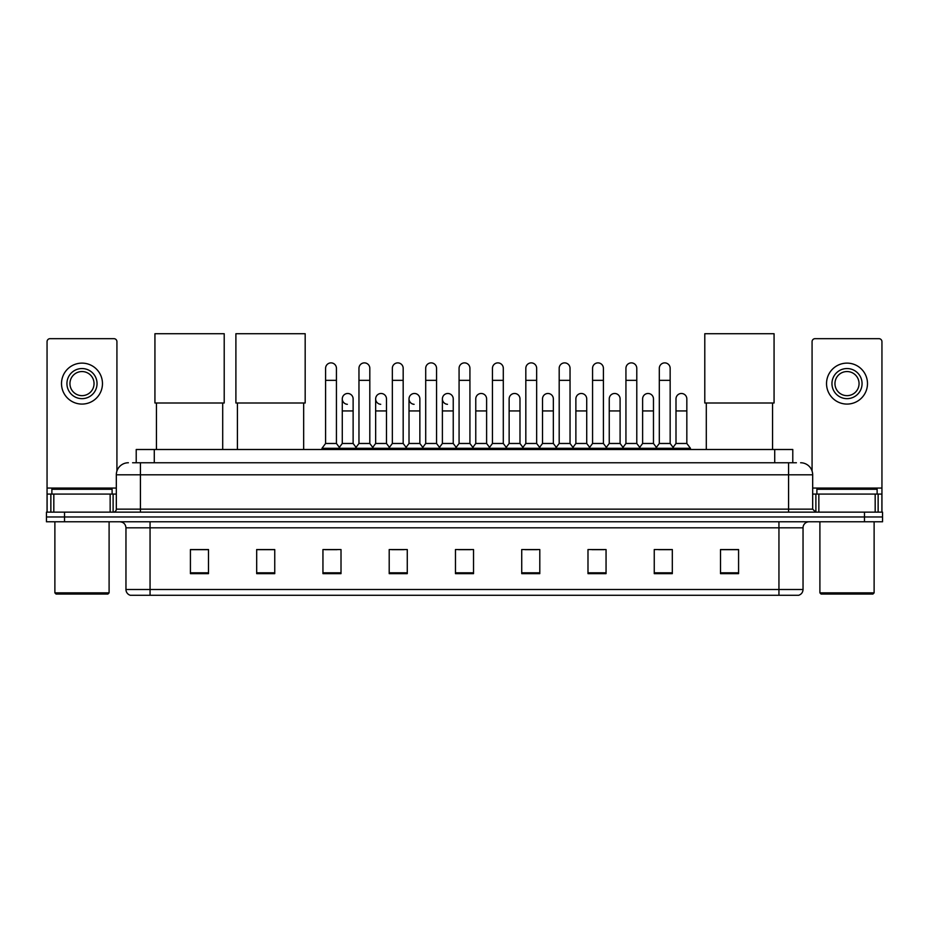 <?xml version="1.0" encoding="UTF-8"?>
<svg xmlns="http://www.w3.org/2000/svg" width="929" height="929" viewBox="0 0 929 929"><rect width="100%" height="100%" fill="white"/><g stroke="black" fill="none" stroke-linecap="round" stroke-linejoin="round"><path stroke-width="1.39" d="M136.215 462.758L136.215 449.497L792.785 449.497L792.785 462.758M132.87 462.758L796.408 462.758M132.592 462.758L140.418 462.758L140.418 474.8L116.322 474.8L116.322 509.138A3.008 3.008 0 0 1 113.315 512.146M128.376 462.758A12.042 12.042 0 0 0 116.322 474.8M800.624 462.758A12.042 12.042 0 0 1 812.678 474.8L812.678 509.138L815.685 512.146M64.519 512.146L46.45 512.146L46.45 516.965L64.519 516.965L46.45 516.965L46.45 521.784L64.519 521.784L64.519 516.965L864.481 516.965L64.519 516.965L64.519 512.146L864.481 512.146L864.481 516.965L882.55 516.965L864.481 516.965L864.481 521.784L64.519 521.784M864.481 521.784L882.55 521.784L882.55 512.146L864.481 512.146M803.039 589.497C802.865 592.377 801.425 594.305 798.696 595.28L778.943 595.28L778.943 589.497L803.039 589.497L803.039 527.811A6.027 6.027 0 0 1 809.054 521.784M778.943 595.28L130.304 595.28A6.027 6.027 0 0 1 125.961 589.497L125.961 527.811C125.612 524.153 123.603 522.144 119.946 521.784M738.578 573.646L738.578 549.55L720.509 549.55L720.509 573.646L738.578 573.646M672.317 573.646L672.317 549.55L654.248 549.55L654.248 573.646L672.317 573.646M606.056 573.646L606.056 549.55L587.987 549.55L587.987 573.646L606.056 573.646M539.795 573.646L539.795 549.55L521.726 549.55L521.726 573.646L539.795 573.646M208.491 573.646L208.491 549.55L190.422 549.55L190.422 573.646L208.491 573.646M274.752 573.646L274.752 549.55L256.683 549.55L256.683 573.646L274.752 573.646M341.013 573.646L341.013 549.55L322.944 549.55L322.944 573.646L341.013 573.646M407.274 573.646L407.274 549.55L389.205 549.55L389.205 573.646L407.274 573.646M473.535 573.646L473.535 549.55L455.465 549.55L455.465 573.646L473.535 573.646M591.959 549.678L604.013 549.678M658.707 549.678L670.75 549.678M391.736 549.678L403.778 549.678M324.987 549.678L337.041 549.678M525.222 549.678L537.264 549.678M458.473 549.678L470.527 549.678M274.752 549.678L256.683 549.678M208.491 549.678L190.422 549.678M738.578 549.678L720.509 549.678M110.156 512.146L110.156 494.077L53.824 494.077L53.824 512.146M116.926 471.038L116.926 341.675A3.008 3.008 0 0 0 113.919 338.667L50.061 338.667A3.008 3.008 0 0 0 47.054 341.675L47.054 494.077L53.824 494.077M110.156 494.077L116.322 494.077M47.054 512.146L47.054 494.077M81.996 368.546A15.061 15.061 0 0 0 66.934 383.596A15.061 15.061 0 0 0 81.996 398.657A15.061 15.061 0 0 0 97.046 383.596A15.061 15.061 0 0 0 81.996 368.546M81.996 371.554A12.042 12.042 0 0 0 69.942 383.596A12.042 12.042 0 0 0 81.996 395.649A12.042 12.042 0 0 0 94.038 383.596A12.042 12.042 0 0 0 81.996 371.554M81.996 404.08A20.484 20.484 0 0 0 102.469 383.596A20.484 20.484 0 0 0 81.996 363.123A20.484 20.484 0 0 0 61.511 383.596A20.484 20.484 0 0 0 81.996 404.08M107.892 594.072L56.088 594.072L54.881 592.865L109.099 592.865L107.892 594.072M54.881 521.784L54.881 592.865M109.099 521.784L109.099 592.865M112.107 494.077L112.107 489.258L51.873 489.258L51.873 494.077M156.444 403L156.444 449.497M222.705 403L222.705 449.497M154.934 333.72L224.214 333.72L224.214 403L154.934 403L154.934 333.72M237.406 403L237.406 449.497M303.667 403L303.667 449.497M235.896 333.72L305.176 333.72L305.176 403L235.896 403L235.896 333.72M706.295 403L706.295 449.497M772.556 403L772.556 449.497M704.786 333.72L774.066 333.72L774.066 403L704.786 403L704.786 333.72M325.591 380.344L336.437 380.344L336.437 443.481L325.591 443.481L325.591 368.302A5.423 5.423 0 0 1 331.351 362.891A5.423 5.423 0 0 1 336.437 368.302A5.423 5.423 0 0 0 331.351 362.891M325.591 443.481L321.98 448.301L321.98 449.497M336.437 443.481L340.049 448.301L321.98 448.301M358.966 443.481L358.966 380.344L369.812 380.344L369.812 443.481L358.966 443.481L355.354 448.301L340.049 448.301L340.049 449.497M358.966 380.344L358.966 368.302A5.423 5.423 0 0 1 364.725 362.891A5.423 5.423 0 0 1 369.812 368.302A5.423 5.423 0 0 0 364.725 362.891M369.812 443.481L373.423 448.301L355.354 448.301L355.354 449.497M392.34 443.481L392.34 380.344L403.174 380.344L403.174 443.481L392.34 443.481L388.717 448.301L373.423 448.301L373.423 449.497M392.34 380.344L392.34 368.302A5.423 5.423 0 0 1 398.1 362.891A5.423 5.423 0 0 1 403.174 368.302A5.423 5.423 0 0 0 398.1 362.891M403.174 443.481L406.797 448.301L388.717 448.301L388.717 449.497M425.703 443.481L425.703 380.344L436.549 380.344L436.549 443.481L425.703 443.481L422.091 448.301L406.797 448.301L406.797 449.497M425.703 380.344L425.703 368.302A5.423 5.423 0 0 1 431.474 362.891A5.423 5.423 0 0 1 436.549 368.302A5.423 5.423 0 0 0 431.474 362.891M436.549 443.481L440.16 448.301L422.091 448.301L422.091 449.497M459.077 443.481L459.077 380.344L469.923 380.344L469.923 443.481L459.077 443.481L455.465 448.301L440.16 448.301L440.16 449.497M459.077 380.344L459.077 368.302A5.423 5.423 0 0 1 464.837 362.891A5.423 5.423 0 0 1 469.923 368.302A5.423 5.423 0 0 0 464.837 362.891M469.923 443.481L473.535 448.301L455.465 448.301L455.465 449.497M492.451 443.481L492.451 380.344L503.297 380.344L503.297 443.481L492.451 443.481L488.84 448.301L473.535 448.301L473.535 449.497M492.451 380.344L492.451 368.302A5.423 5.423 0 0 1 498.211 362.891A5.423 5.423 0 0 1 503.297 368.302A5.423 5.423 0 0 0 498.211 362.891M503.297 443.481L506.909 448.301L488.84 448.301L488.84 449.497M525.826 443.481L525.826 380.344L536.66 380.344L536.66 443.481L525.826 443.481L522.203 448.301L506.909 448.301L506.909 449.497M525.826 380.344L525.826 368.302A5.423 5.423 0 0 1 531.585 362.891A5.423 5.423 0 0 1 536.66 368.302A5.423 5.423 0 0 0 531.585 362.891M536.66 443.481L540.283 448.301L522.203 448.301L522.203 449.497M559.188 443.481L559.188 380.344L570.034 380.344L570.034 443.481L559.188 443.481L555.577 448.301L540.283 448.301L540.283 449.497M559.188 380.344L559.188 368.302A5.423 5.423 0 0 1 564.96 362.891A5.423 5.423 0 0 1 570.034 368.302A5.423 5.423 0 0 0 564.96 362.891M570.034 443.481L573.646 448.301L555.577 448.301L555.577 449.497M592.563 443.481L592.563 380.344L603.409 380.344L603.409 443.481L592.563 443.481L588.951 448.301L573.646 448.301L573.646 449.497M592.563 380.344L592.563 368.302A5.423 5.423 0 0 1 598.322 362.891A5.423 5.423 0 0 1 603.409 368.302A5.423 5.423 0 0 0 598.322 362.891M603.409 443.481L607.02 448.301L588.951 448.301L588.951 449.497M625.937 443.481L625.937 380.344L636.783 380.344L636.783 443.481L625.937 443.481L622.325 448.301L607.02 448.301L607.02 449.497M625.937 380.344L625.937 368.302A5.423 5.423 0 0 1 631.697 362.891A5.423 5.423 0 0 1 636.783 368.302A5.423 5.423 0 0 0 631.697 362.891M636.783 443.481L640.395 448.301L622.325 448.301L622.325 449.497M659.311 443.481L659.311 380.344L670.157 380.344L670.157 443.481L659.311 443.481L655.7 448.301L640.395 448.301L640.395 449.497M659.311 380.344L659.311 368.302A5.423 5.423 0 0 1 665.071 362.891A5.423 5.423 0 0 1 670.157 368.302A5.423 5.423 0 0 0 665.071 362.891M670.157 443.481L673.769 448.301L655.7 448.301L655.7 449.497M686.833 443.481L686.833 410.943L675.998 410.943L675.998 443.481L686.833 443.481L690.456 448.301L673.769 448.301L673.769 449.497M347.353 404.312A5.423 5.423 0 0 1 342.278 398.901A5.423 5.423 0 0 1 348.038 393.49A5.423 5.423 0 0 1 353.125 398.901L353.125 410.943L342.278 410.943L342.278 398.901M353.125 410.943L353.125 443.481L342.278 443.481L342.278 410.943M342.278 443.481L339.352 447.372M353.125 443.481L356.039 447.372M380.727 404.312A5.423 5.423 0 0 1 375.653 398.901A5.423 5.423 0 0 1 381.413 393.49A5.423 5.423 0 0 1 386.487 398.901L386.487 410.943L375.653 410.943L375.653 398.901M386.487 410.943L386.487 443.481L375.653 443.481L375.653 410.943M375.653 443.481L372.726 447.372M386.487 443.481L389.414 447.372M414.102 404.312A5.423 5.423 0 0 1 409.015 398.901A5.423 5.423 0 0 1 414.787 393.49A5.423 5.423 0 0 1 419.862 398.901L419.862 410.943L409.015 410.943L409.015 398.901M419.862 410.943L419.862 443.481L409.015 443.481L409.015 410.943M409.015 443.481L406.101 447.372M419.862 443.481L422.788 447.372M447.476 404.312A5.423 5.423 0 0 1 442.39 398.901A5.423 5.423 0 0 1 448.15 393.49A5.423 5.423 0 0 1 453.236 398.901L453.236 410.943L442.39 410.943L442.39 398.901M453.236 410.943L453.236 443.481L442.39 443.481L442.39 410.943M442.39 443.481L439.475 447.372M453.236 443.481L456.162 447.372M475.764 398.901A5.423 5.423 0 0 1 481.524 393.49A5.423 5.423 0 0 1 486.61 398.901L486.61 410.943L475.764 410.943L475.764 398.901M486.61 410.943L486.61 443.481L475.764 443.481L475.764 410.943M475.764 443.481L472.838 447.372M486.61 443.481L489.525 447.372M509.138 398.901A5.423 5.423 0 0 1 514.898 393.49A5.423 5.423 0 0 1 519.985 398.901L519.985 410.943L509.138 410.943L509.138 398.901M519.985 410.943L519.985 443.481L509.138 443.481L509.138 410.943M509.138 443.481L506.212 447.372M519.985 443.481L522.899 447.372M542.513 398.901A5.423 5.423 0 0 1 548.273 393.49A5.423 5.423 0 0 1 553.347 398.901L553.347 410.943L542.513 410.943L542.513 398.901M553.347 410.943L553.347 443.481L542.513 443.481L542.513 410.943M542.513 443.481L539.586 447.372M553.347 443.481L556.274 447.372M575.875 398.901A5.423 5.423 0 0 1 581.647 393.49A5.423 5.423 0 0 1 586.722 398.901L586.722 410.943L575.875 410.943L575.875 398.901M586.722 410.943L586.722 443.481L575.875 443.481L575.875 410.943M575.875 443.481L572.961 447.372M586.722 443.481L589.648 447.372M609.25 398.901A5.423 5.423 0 0 1 615.01 393.49A5.423 5.423 0 0 1 620.096 398.901L620.096 410.943L609.25 410.943L609.25 398.901M620.096 410.943L620.096 443.481L609.25 443.481L609.25 410.943M609.25 443.481L606.335 447.372M620.096 443.481L623.011 447.372M642.624 398.901A5.423 5.423 0 0 1 648.384 393.49A5.423 5.423 0 0 1 653.47 398.901L653.47 410.943L642.624 410.943L642.624 398.901M653.47 410.943L653.47 443.481L642.624 443.481L642.624 410.943M642.624 443.481L639.698 447.372M653.47 443.481L656.385 447.372M675.998 410.943L675.998 398.901A5.423 5.423 0 0 1 681.758 393.49A5.423 5.423 0 0 1 686.833 398.901L686.833 410.943M675.998 443.481L673.072 447.372M690.456 448.301L690.456 449.497M875.176 512.146L875.176 494.077L818.844 494.077L818.844 512.146M875.176 494.077L881.946 494.077L881.946 341.675A3.008 3.008 0 0 0 878.939 338.667L815.081 338.667A3.008 3.008 0 0 0 812.074 341.675L812.074 471.038M812.678 494.077L818.844 494.077M881.946 494.077L881.946 512.146M847.004 368.546A15.061 15.061 0 0 0 831.954 383.596A15.061 15.061 0 0 0 847.004 398.657A15.061 15.061 0 0 0 862.066 383.596A15.061 15.061 0 0 0 847.004 368.546M847.004 371.554A12.042 12.042 0 0 0 834.962 383.596A12.042 12.042 0 0 0 847.004 395.649A12.042 12.042 0 0 0 859.058 383.596A12.042 12.042 0 0 0 847.004 371.554M847.004 404.08A20.484 20.484 0 0 0 867.489 383.596A20.484 20.484 0 0 0 847.004 363.123A20.484 20.484 0 0 0 826.531 383.596A20.484 20.484 0 0 0 847.004 404.08M872.912 594.072L821.108 594.072L819.901 592.865L874.119 592.865L872.912 594.072M819.901 521.784L819.901 592.865M874.119 521.784L874.119 592.865M877.127 494.077L877.127 489.258L816.893 489.258L816.893 494.077M154.284 462.758L154.284 449.497M774.716 462.758L774.716 449.497M140.418 512.146L140.418 509.138L812.678 509.138M116.322 509.138L140.418 509.138L140.418 474.8L788.582 474.8L788.582 512.146M812.678 474.8L788.582 474.8L788.582 462.758M778.943 521.784L778.943 527.811L125.961 527.811M803.039 527.811L778.943 527.811L778.943 589.497L150.057 589.497L150.057 595.28M125.961 589.497L150.057 589.497L150.057 521.784M473.535 572.81L455.465 572.81M407.274 572.81L389.205 572.81M341.013 572.81L322.944 572.81M274.752 572.81L256.683 572.81M208.491 572.81L190.422 572.81M539.795 572.81L521.726 572.81M606.056 572.81L587.987 572.81M672.317 572.81L654.248 572.81M738.578 572.81L720.509 572.81M116.322 488.05L47.054 488.05M113.117 494.077L113.117 512.146M47.1 494.077L47.1 512.146M50.863 512.146L50.863 494.077M881.946 488.05L812.678 488.05M881.9 512.146L881.9 494.077M878.137 494.077L878.137 512.146M815.883 512.146L815.883 494.077M336.437 380.344L336.437 368.302M369.812 380.344L369.812 368.302M403.174 380.344L403.174 368.302M436.549 380.344L436.549 368.302M469.923 380.344L469.923 368.302M503.297 380.344L503.297 368.302M536.66 380.344L536.66 368.302M570.034 380.344L570.034 368.302M603.409 380.344L603.409 368.302M636.783 380.344L636.783 368.302M670.157 380.344L670.157 368.302"/></g></svg>
